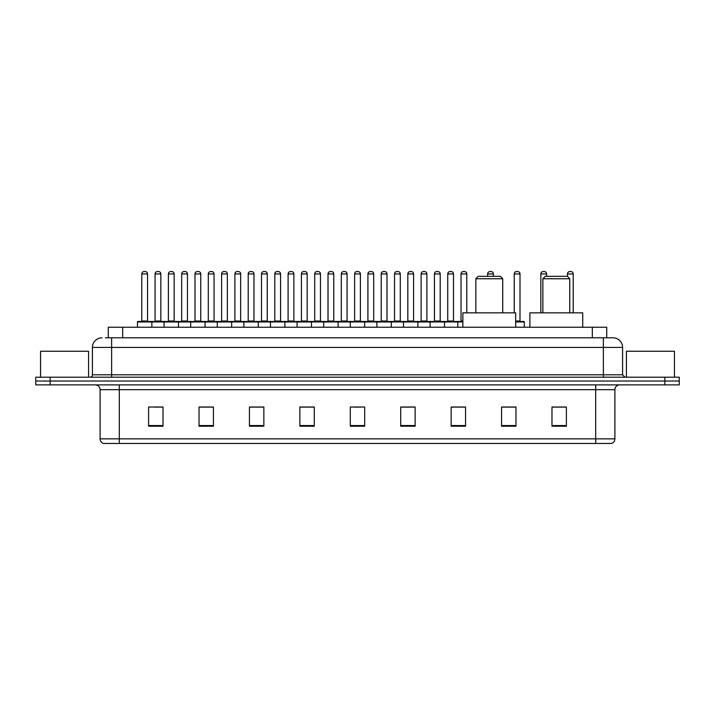 <?xml version="1.0" encoding="UTF-8"?>
<svg xmlns="http://www.w3.org/2000/svg" width="715" height="715" viewBox="0 0 715 715"><rect width="100%" height="100%" fill="white"/><g stroke="black" fill="none" stroke-linecap="round" stroke-linejoin="round"><path stroke-width="1.07" d="M108.269 337.811L108.269 327.247L606.731 327.247L606.731 337.811M105.606 337.811L609.618 337.811M105.382 337.811L111.629 337.811L111.629 347.419L92.414 347.419L92.414 374.785A2.404 2.404 0 0 1 90.019 377.189M102.022 337.811A9.608 9.608 0 0 0 92.414 347.419M622.586 347.419L603.371 347.419L603.371 337.811L612.978 337.811A9.608 9.608 0 0 1 622.586 347.419L622.586 374.785L624.981 377.189M50.157 377.189L35.75 377.189L35.75 381.032L50.157 381.032L35.75 381.032L35.75 384.876L50.157 384.876L50.157 381.032L664.843 381.032L50.157 381.032L50.157 377.189L664.843 377.189L664.843 381.032L679.25 381.032L664.843 381.032L664.843 384.876L50.157 384.876M679.25 377.189L679.25 381.032L679.25 377.189L664.843 377.189M611.2 443.461L595.693 443.461L595.693 438.849L614.9 438.849L614.9 389.675A4.799 4.799 0 0 1 619.699 384.876M611.057 443.461L103.559 443.461A4.799 4.799 0 0 1 100.1 438.849L100.1 389.675C99.814 386.761 98.214 385.162 95.301 384.876M566.396 426.22L566.396 407.014L551.989 407.014L551.989 426.22L566.396 426.22M515.971 426.22L515.971 407.014L501.564 407.014L501.564 426.22L515.971 426.22M465.554 426.22L465.554 407.014L451.147 407.014L451.147 426.22L465.554 426.22M415.129 426.22L415.129 407.014L400.722 407.014L400.722 426.22L415.129 426.22M163.011 426.22L163.011 407.014L148.604 407.014L148.604 426.22L163.011 426.22M213.436 426.22L213.436 407.014L199.029 407.014L199.029 426.22L213.436 426.22M263.853 426.22L263.853 407.014L249.446 407.014L249.446 426.22L263.853 426.22M314.278 426.22L314.278 407.014L299.871 407.014L299.871 426.22L314.278 426.22M364.704 426.22L364.704 407.014L350.296 407.014L350.296 426.22L364.704 426.22M679.25 384.876L679.25 381.032L679.25 384.876L664.843 384.876M460.317 407.112L454.213 407.112M513.522 407.112L506.56 407.112M313.992 407.112L307.897 407.112M300.693 407.112L314.278 407.112M260.787 407.112L254.683 407.112M207.573 407.112L201.478 407.112M154.369 407.112L161.572 407.112M400.722 407.112L414.307 407.112M407.103 407.112L401.008 407.112M353.898 407.112L361.102 407.112M263.853 407.112L249.446 407.112M213.436 407.112L199.029 407.112M465.554 407.112L451.147 407.112M515.971 407.112L501.564 407.112M566.396 407.112L551.989 407.112M88.571 377.189L88.571 351.253L40.549 351.253L40.549 377.189M475.824 278.743L502.717 278.743L500.321 276.339L478.228 276.339L475.824 278.743L475.824 312.839M502.717 278.743L502.717 312.839M515.685 327.247L515.685 312.839L462.864 312.839L462.864 327.247M542.864 278.743L569.757 278.743L567.361 276.339L545.268 276.339L542.864 278.743L542.864 312.839M569.757 278.743L569.757 312.839M582.725 327.247L582.725 312.839L529.904 312.839L529.904 327.247M674.451 377.189L674.451 351.253L626.429 351.253L626.429 377.189M462.864 321.965L137.459 321.965A0.483 0.483 0 0 1 137.941 321.482L151.392 321.482A0.483 0.483 0 0 1 151.866 321.965L151.866 327.247M147.549 320.999A0.483 0.483 0 0 0 148.023 321.482A0.483 0.483 0 0 1 147.549 320.999L147.549 273.943A2.404 2.404 0 0 0 145.145 271.539L144.189 271.539L145.145 271.539A2.404 2.404 0 0 1 147.549 273.943L141.785 273.943A2.404 2.404 0 0 1 144.189 271.539A2.404 2.404 0 0 0 141.785 273.943L141.785 320.999A0.483 0.483 0 0 1 141.302 321.482A0.483 0.483 0 0 0 141.785 320.999L147.549 320.999M137.941 321.482A0.483 0.483 0 0 0 137.459 321.965L137.459 327.247M164.066 327.247L164.066 321.965A0.483 0.483 0 0 1 164.548 321.482L177.99 321.482A0.483 0.483 0 0 1 178.473 321.965L178.473 327.247M174.147 320.999A0.483 0.483 0 0 0 174.63 321.482A0.483 0.483 0 0 1 174.147 320.999L174.147 273.943A2.404 2.404 0 0 0 171.752 271.539L170.787 271.539L171.752 271.539A2.404 2.404 0 0 1 174.147 273.943L168.391 273.943A2.404 2.404 0 0 1 170.787 271.539A2.404 2.404 0 0 0 168.391 273.943L168.391 320.999A0.483 0.483 0 0 1 167.909 321.482A0.483 0.483 0 0 0 168.391 320.999L174.147 320.999M190.673 327.247L190.673 321.965A0.483 0.483 0 0 1 191.146 321.482L204.597 321.482A0.483 0.483 0 0 1 205.08 321.965L205.08 327.247M200.754 320.999A0.483 0.483 0 0 0 201.237 321.482A0.483 0.483 0 0 1 200.754 320.999L200.754 273.943A2.404 2.404 0 0 0 198.35 271.539L197.394 271.539L198.35 271.539A2.404 2.404 0 0 1 200.754 273.943L194.989 273.943A2.404 2.404 0 0 1 197.394 271.539A2.404 2.404 0 0 0 194.989 273.943L194.989 320.999A0.483 0.483 0 0 1 194.516 321.482A0.483 0.483 0 0 0 194.989 320.999L200.754 320.999M217.271 327.247L217.271 321.965A0.483 0.483 0 0 1 217.753 321.482L231.204 321.482A0.483 0.483 0 0 1 231.678 321.965L231.678 327.247M227.844 321.482A0.483 0.483 0 0 1 227.361 320.999L221.596 320.999L221.596 273.943A2.404 2.404 0 0 1 224.001 271.539L224.957 271.539A2.404 2.404 0 0 1 227.361 273.943L221.596 273.943A2.404 2.404 0 0 1 224.001 271.539L224.957 271.539A2.404 2.404 0 0 1 227.361 273.943L227.361 320.999A0.483 0.483 0 0 0 227.844 321.482L221.114 321.482A0.483 0.483 0 0 0 221.596 320.999A0.483 0.483 0 0 1 221.114 321.482M243.878 327.247L243.878 321.965A0.483 0.483 0 0 1 244.36 321.482L257.802 321.482A0.483 0.483 0 0 1 258.285 321.965L258.285 327.247M254.442 321.482A0.483 0.483 0 0 1 253.968 320.999L248.203 320.999L248.203 273.943A2.404 2.404 0 0 1 250.599 271.539L251.564 271.539A2.404 2.404 0 0 1 253.968 273.943L248.203 273.943A2.404 2.404 0 0 1 250.599 271.539L251.564 271.539A2.404 2.404 0 0 1 253.968 273.943L253.968 320.999A0.483 0.483 0 0 0 254.442 321.482L247.721 321.482A0.483 0.483 0 0 0 248.203 320.999A0.483 0.483 0 0 1 247.721 321.482M270.485 327.247L270.485 321.965A0.483 0.483 0 0 1 270.967 321.482L284.409 321.482A0.483 0.483 0 0 1 284.892 321.965L284.892 327.247M281.049 321.482A0.483 0.483 0 0 1 280.566 320.999L274.801 320.999L274.801 273.943A2.404 2.404 0 0 1 277.206 271.539L278.171 271.539A2.404 2.404 0 0 1 280.566 273.943L274.801 273.943A2.404 2.404 0 0 1 277.206 271.539L278.171 271.539A2.404 2.404 0 0 1 280.566 273.943L280.566 320.999A0.483 0.483 0 0 0 281.049 321.482L274.328 321.482A0.483 0.483 0 0 0 274.801 320.999A0.483 0.483 0 0 1 274.328 321.482M297.091 327.247L297.091 321.965A0.483 0.483 0 0 1 297.565 321.482L311.016 321.482A0.483 0.483 0 0 1 311.499 321.965L311.499 327.247M307.656 321.482A0.483 0.483 0 0 1 307.173 320.999L301.408 320.999L301.408 273.943A2.404 2.404 0 0 1 303.812 271.539L304.769 271.539A2.404 2.404 0 0 1 307.173 273.943L301.408 273.943A2.404 2.404 0 0 1 303.812 271.539L304.769 271.539A2.404 2.404 0 0 1 307.173 273.943L307.173 320.999A0.483 0.483 0 0 0 307.656 321.482L300.926 321.482A0.483 0.483 0 0 0 301.408 320.999A0.483 0.483 0 0 1 300.926 321.482M323.689 327.247L323.689 321.965A0.483 0.483 0 0 1 324.172 321.482L337.623 321.482A0.483 0.483 0 0 1 338.097 321.965L338.097 327.247M334.254 321.482A0.483 0.483 0 0 1 333.78 320.999L328.015 320.999L328.015 273.943A2.404 2.404 0 0 1 330.419 271.539L331.376 271.539A2.404 2.404 0 0 1 333.78 273.943L328.015 273.943A2.404 2.404 0 0 1 330.419 271.539L331.376 271.539A2.404 2.404 0 0 1 333.78 273.943L333.78 320.999A0.483 0.483 0 0 0 334.254 321.482L327.533 321.482A0.483 0.483 0 0 0 328.015 320.999A0.483 0.483 0 0 1 327.533 321.482M350.296 327.247L350.296 321.965A0.483 0.483 0 0 1 350.779 321.482L364.221 321.482A0.483 0.483 0 0 1 364.704 321.965L364.704 327.247M360.861 321.482A0.483 0.483 0 0 1 360.378 320.999L354.622 320.999L354.622 273.943A2.404 2.404 0 0 1 357.017 271.539L357.983 271.539A2.404 2.404 0 0 1 360.378 273.943L354.622 273.943A2.404 2.404 0 0 1 357.017 271.539L357.983 271.539A2.404 2.404 0 0 1 360.378 273.943L360.378 320.999A0.483 0.483 0 0 0 360.861 321.482L354.139 321.482A0.483 0.483 0 0 0 354.622 320.999A0.483 0.483 0 0 1 354.139 321.482M376.903 327.247L376.903 321.965A0.483 0.483 0 0 1 377.377 321.482L390.828 321.482A0.483 0.483 0 0 1 391.311 321.965L391.311 327.247M387.467 321.482A0.483 0.483 0 0 1 386.985 320.999L381.22 320.999L381.22 273.943A2.404 2.404 0 0 1 383.624 271.539L384.581 271.539A2.404 2.404 0 0 1 386.985 273.943L381.22 273.943A2.404 2.404 0 0 1 383.624 271.539L384.581 271.539A2.404 2.404 0 0 1 386.985 273.943L386.985 320.999A0.483 0.483 0 0 0 387.467 321.482L380.746 321.482A0.483 0.483 0 0 0 381.22 320.999A0.483 0.483 0 0 1 380.746 321.482M403.501 327.247L403.501 321.965A0.483 0.483 0 0 1 403.984 321.482L417.435 321.482A0.483 0.483 0 0 1 417.909 321.965L417.909 327.247M414.074 321.482A0.483 0.483 0 0 1 413.592 320.999L407.827 320.999L407.827 273.943A2.404 2.404 0 0 1 410.231 271.539L411.188 271.539A2.404 2.404 0 0 1 413.592 273.943L407.827 273.943A2.404 2.404 0 0 1 410.231 271.539L411.188 271.539A2.404 2.404 0 0 1 413.592 273.943L413.592 320.999A0.483 0.483 0 0 0 414.074 321.482L407.344 321.482A0.483 0.483 0 0 0 407.827 320.999A0.483 0.483 0 0 1 407.344 321.482M430.108 327.247L430.108 321.965A0.483 0.483 0 0 1 430.591 321.482L444.033 321.482A0.483 0.483 0 0 1 444.516 321.965L444.516 327.247M440.672 321.482A0.483 0.483 0 0 1 440.199 320.999L434.434 320.999L434.434 273.943A2.404 2.404 0 0 1 436.829 271.539L437.795 271.539A2.404 2.404 0 0 1 440.199 273.943L434.434 273.943A2.404 2.404 0 0 1 436.829 271.539L437.795 271.539A2.404 2.404 0 0 1 440.199 273.943L440.199 320.999A0.483 0.483 0 0 0 440.672 321.482L433.951 321.482A0.483 0.483 0 0 0 434.434 320.999A0.483 0.483 0 0 1 433.951 321.482M164.691 321.482L151.24 321.482M155.084 273.943A2.404 2.404 0 0 1 157.488 271.539L158.444 271.539A2.404 2.404 0 0 1 160.848 273.943L155.084 273.943L155.084 320.999A0.483 0.483 0 0 1 154.61 321.482M160.848 273.943L160.848 320.999A0.483 0.483 0 0 0 161.331 321.482M191.298 321.482L177.847 321.482M181.69 273.943A2.404 2.404 0 0 1 184.095 271.539L185.051 271.539A2.404 2.404 0 0 1 187.455 273.943L181.69 273.943L181.69 320.999A0.483 0.483 0 0 1 181.208 321.482M187.455 273.943L187.455 320.999A0.483 0.483 0 0 0 187.929 321.482M217.896 321.482L204.454 321.482M208.297 273.943A2.404 2.404 0 0 1 210.693 271.539L211.658 271.539A2.404 2.404 0 0 1 214.053 273.943L208.297 273.943L208.297 320.999A0.483 0.483 0 0 1 207.815 321.482M214.053 273.943L214.053 320.999A0.483 0.483 0 0 0 214.536 321.482M244.503 321.482L231.061 321.482M234.895 273.943A2.404 2.404 0 0 1 237.3 271.539L238.265 271.539A2.404 2.404 0 0 1 240.66 273.943L234.895 273.943L234.895 320.999A0.483 0.483 0 0 1 234.422 321.482M240.66 273.943L240.66 320.999A0.483 0.483 0 0 0 241.143 321.482M271.11 321.482L257.659 321.482M261.502 273.943A2.404 2.404 0 0 1 263.906 271.539L264.863 271.539A2.404 2.404 0 0 1 267.267 273.943L261.502 273.943L261.502 320.999A0.483 0.483 0 0 1 261.02 321.482M267.267 273.943L267.267 320.999A0.483 0.483 0 0 0 267.75 321.482M297.708 321.482L284.266 321.482M288.109 273.943A2.404 2.404 0 0 1 290.505 271.539L291.47 271.539A2.404 2.404 0 0 1 293.874 273.943L288.109 273.943L288.109 320.999A0.483 0.483 0 0 1 287.627 321.482M293.874 273.943L293.874 320.999A0.483 0.483 0 0 0 294.348 321.482M324.315 321.482L310.873 321.482M314.716 273.943A2.404 2.404 0 0 1 317.111 271.539L318.077 271.539A2.404 2.404 0 0 1 320.472 273.943L314.716 273.943L314.716 320.999A0.483 0.483 0 0 1 314.234 321.482M320.472 273.943L320.472 320.999A0.483 0.483 0 0 0 320.955 321.482M350.922 321.482L337.471 321.482M341.314 273.943A2.404 2.404 0 0 1 343.718 271.539L344.675 271.539A2.404 2.404 0 0 1 347.079 273.943L341.314 273.943L341.314 320.999A0.483 0.483 0 0 1 340.841 321.482M347.079 273.943L347.079 320.999A0.483 0.483 0 0 0 347.562 321.482M377.529 321.482L364.078 321.482M367.921 273.943A2.404 2.404 0 0 1 370.325 271.539L371.282 271.539A2.404 2.404 0 0 1 373.686 273.943L367.921 273.943L367.921 320.999A0.483 0.483 0 0 1 367.439 321.482M373.686 273.943L373.686 320.999A0.483 0.483 0 0 0 374.159 321.482M404.127 321.482L390.685 321.482M394.528 273.943A2.404 2.404 0 0 1 396.923 271.539L397.889 271.539A2.404 2.404 0 0 1 400.284 273.943L394.528 273.943L394.528 320.999A0.483 0.483 0 0 1 394.045 321.482M400.284 273.943L400.284 320.999A0.483 0.483 0 0 0 400.766 321.482M430.734 321.482L417.292 321.482M421.126 273.943A2.404 2.404 0 0 1 423.53 271.539L424.495 271.539A2.404 2.404 0 0 1 426.891 273.943L421.126 273.943L421.126 320.999A0.483 0.483 0 0 1 420.652 321.482M426.891 273.943L426.891 320.999A0.483 0.483 0 0 0 427.373 321.482M457.815 327.247L457.815 321.965A0.483 0.483 0 0 0 457.341 321.482L443.89 321.482M447.733 273.943A2.404 2.404 0 0 1 450.137 271.539L451.094 271.539A2.404 2.404 0 0 1 453.498 273.943L447.733 273.943L447.733 320.999A0.483 0.483 0 0 1 447.25 321.482M453.498 273.943L453.498 320.999A0.483 0.483 0 0 0 453.98 321.482M377.377 321.482L390.828 321.482M403.984 321.482L417.435 321.482M430.591 321.482L444.033 321.482M457.198 321.482L462.864 321.482M461.032 273.943A2.404 2.404 0 0 1 463.436 271.539L464.401 271.539A2.404 2.404 0 0 1 466.797 273.943L461.032 273.943L461.032 320.999A0.483 0.483 0 0 1 460.558 321.482M466.797 273.943L466.797 312.839M493.404 276.339L493.404 273.943A2.404 2.404 0 0 0 490.999 271.539L490.043 271.539A2.404 2.404 0 0 0 487.639 273.943L487.639 276.339M524.327 327.247L524.327 321.965A0.483 0.483 0 0 0 523.854 321.482L515.685 321.482M520.011 273.943L514.246 273.943A2.404 2.404 0 0 1 516.65 271.539L517.606 271.539A2.404 2.404 0 0 1 520.011 273.943L520.011 320.999A0.483 0.483 0 0 0 520.484 321.482M514.246 273.943L514.246 312.839M546.609 276.339L546.609 273.943A2.404 2.404 0 0 0 544.213 271.539L543.248 271.539A2.404 2.404 0 0 0 540.853 273.943L540.853 312.839M573.216 312.839L573.216 273.943A2.404 2.404 0 0 0 570.811 271.539L569.855 271.539A2.404 2.404 0 0 0 567.451 273.943L567.451 276.437M122.676 337.811L122.676 327.247M592.324 337.811L592.324 327.247M111.629 377.189L111.629 374.785L622.586 374.785M92.414 374.785L111.629 374.785L111.629 347.419L603.371 347.419L603.371 377.189M595.693 384.876L595.693 389.675L100.1 389.675M614.9 389.675L595.693 389.675L595.693 438.849L119.307 438.849L119.307 443.461M100.1 438.849L119.307 438.849L119.307 384.876M364.704 425.55L350.296 425.55M314.278 425.55L299.871 425.55M263.853 425.55L249.446 425.55M213.436 425.55L199.029 425.55M163.011 425.55L148.604 425.55M415.129 425.55L400.722 425.55M465.554 425.55L451.147 425.55M515.971 425.55L501.564 425.55M566.396 425.55L551.989 425.55M155.084 320.999L160.848 320.999M181.69 320.999L187.455 320.999M208.297 320.999L214.053 320.999M234.895 320.999L240.66 320.999M261.502 320.999L267.267 320.999M288.109 320.999L293.874 320.999M314.716 320.999L320.472 320.999M341.314 320.999L347.079 320.999M367.921 320.999L373.686 320.999M394.528 320.999L400.284 320.999M421.126 320.999L426.891 320.999M447.733 320.999L453.498 320.999M461.032 320.999L462.864 320.999M493.404 273.943L487.639 273.943M524.327 321.965L515.685 321.965M515.685 320.999L520.011 320.999M546.609 273.943L540.853 273.943M573.216 273.943L567.451 273.943M611.441 443.461C613.613 442.692 614.766 441.155 614.9 438.849"/></g></svg>
